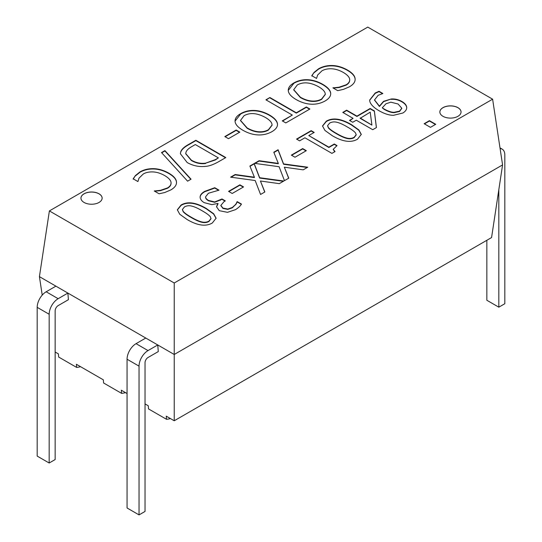<?xml version="1.0" encoding="UTF-8"?>
<svg xmlns="http://www.w3.org/2000/svg" width="542" height="542" viewBox="0 0 542 542"><rect width="100%" height="100%" fill="white"/><g stroke="black" fill="none" stroke-linecap="round" stroke-linejoin="round"><path stroke-width="0.81" d="M135.446 175.54L139.911 171.95C143.867 169.666 148.393 168.569 153.481 168.657C158.555 168.752 163.664 170.256 168.799 173.155C173.704 176.021 176.265 178.941 176.475 181.902C176.773 184.869 174.903 187.539 170.865 189.903L164.822 192.498L159.091 193.785L154.28 191.014L160.473 190.323L167.492 187.932C170.093 186.394 171.279 184.524 171.035 182.322C170.655 180.1 168.528 177.844 164.653 175.554C160.534 173.25 156.591 172.038 152.824 171.922C149.091 171.794 145.913 172.471 143.312 173.968L138.989 178.176L137.919 181.563L133.163 178.819L135.446 175.54L133.163 179.165M176.502 182.668L176.475 182.248C176.265 179.287 173.704 176.367 168.799 173.501C163.664 170.601 158.555 169.097 153.481 169.002C148.393 168.914 143.867 170.012 139.911 172.295L135.446 175.886M171.076 183.108L171.035 182.322M171.035 182.668C171.279 184.876 170.093 186.739 167.492 188.277L160.473 190.669L154.585 191.184M154.599 190.831L154.599 191.177M191.041 179.185L187.593 181.17L161.516 152.58L164.917 150.615L191.041 179.185M190.831 179.3L164.917 150.961L161.726 152.803M164.917 150.615L164.917 150.961M240.512 120.595L247.172 128.285C251.197 130.561 255.038 131.835 258.676 132.099C262.362 132.363 265.607 131.686 268.412 130.066L272.064 125.195M258.676 131.753C262.362 132.018 265.607 131.34 268.412 129.721L272.064 125.026L271.955 124.084C271.474 121.943 269.272 119.728 265.356 117.438C257.098 112.98 250.011 112.39 244.09 115.676L240.512 120.419L247.172 127.939C251.197 130.215 255.038 131.489 258.676 131.753L258.676 132.099M235.079 121.604C234.822 118.576 236.685 115.927 240.662 113.671C244.74 111.334 249.32 110.256 254.401 110.446C259.455 110.663 264.489 112.194 269.503 115.04C274.442 117.946 277.097 120.866 277.47 123.786C277.775 126.706 275.912 129.342 271.888 131.692C267.687 134.037 263.114 135.114 258.168 134.931C253.148 134.728 248.1 133.196 243.019 130.337C238.107 127.458 235.458 124.552 235.079 121.604L235.045 120.954M277.504 124.423L277.47 124.132C277.097 121.212 274.442 118.291 269.503 115.392C264.489 112.54 259.455 111.008 254.401 110.792C249.32 110.602 244.74 111.679 240.662 114.016L235.045 121.13M277.504 124.592L277.47 124.132M269.896 97.519L296.305 112.77L306.359 106.97L309.902 109.017L285.817 122.919L282.274 120.873L292.328 115.073L265.912 99.823L269.896 97.519L266.21 99.992M292.328 115.073L282.572 121.049M309.604 109.186L306.359 107.316L296.305 113.115L269.896 97.865M306.359 106.97L306.359 107.316M296.305 112.77L296.305 113.115M182.43 209.646L183.169 211.651C184.395 213.223 187.085 215.181 191.231 217.538C195.276 219.923 198.69 221.475 201.475 222.193C204.28 222.945 206.78 222.694 208.975 221.448L211.001 218.711M191.231 217.193C195.276 219.571 198.69 221.122 201.475 221.847C204.28 222.599 206.78 222.349 208.975 221.102L211.007 218.534L210.289 216.698C208.934 215.052 206.238 213.094 202.2 210.831C198.27 208.467 194.917 206.922 192.153 206.204C189.321 205.398 186.746 205.642 184.429 206.929L182.424 209.469L183.169 211.305C184.395 212.877 187.085 214.835 191.231 217.193M212.301 223.019C205.845 226.773 197.457 225.607 187.153 219.544L179.754 214.259L177.329 209.795L181.103 205.012C187.539 201.224 195.933 202.376 206.278 208.474L213.69 213.765L216.109 218.209L212.301 223.019M216.109 218.379L213.589 214.009L206.278 208.819C195.933 202.722 187.539 201.57 181.103 205.357L177.336 209.971M235.682 204.449L237.213 201.631L241.461 204.083C240.404 205.946 238.412 207.803 235.485 209.666L227.477 212.328L219.266 210.675L216.522 206.753L217.809 203.44L211.841 204.646L204.219 202.654C201.536 201.062 200.167 199.253 200.113 197.234C200.052 195.161 201.583 193.203 204.727 191.373L214.754 187.715L219.002 190.167L208.44 193.237L205.574 196.827C205.56 198.067 206.563 199.28 208.589 200.472L214.727 201.942L222.01 198.968L225.337 200.892L224.002 201.658L220.838 205.432L222.931 208.081L227.769 209.049L232.328 207.478L235.682 204.449L232.328 207.823L227.769 209.395L222.931 208.426L220.845 205.601M225.038 201.062L222.01 199.314L214.727 202.288L208.589 200.818C206.563 199.632 205.56 198.413 205.574 197.173L205.574 196.861M222.01 198.968L222.01 199.314M218.697 190.337L214.754 188.06L204.727 191.719C201.583 193.548 200.052 195.506 200.113 197.579M214.754 187.715L214.754 188.06M218.101 203.609L216.522 206.922M241.312 204.348L237.213 201.976L235.682 204.795M237.213 201.631L237.213 201.976M236.969 201.773L236.969 202.119M232.206 193.474L228.568 191.373L239.903 184.829L243.548 186.929L232.206 193.474M243.25 187.105L239.903 185.174L228.866 191.543M239.903 184.829L239.903 185.174M255.174 180.527L230.607 177.159L235.167 174.524L254.401 177.214L249.882 166.028L254.178 163.548L259.645 177.722L283.845 181.014L279.286 183.65L260.417 181.001L264.862 191.976L260.567 194.456L255.174 180.527M264.747 192.044L260.417 181.001M283.364 181.292L259.645 178.067L254.178 163.894L249.998 166.313M259.645 177.722L259.645 178.067M254.178 163.548L254.178 163.894M254.401 177.214L254.401 177.559L235.167 174.87L231.088 177.227M235.167 174.524L235.167 174.87M279.089 166.719L254.516 163.352L259.083 160.717L278.31 163.413L273.798 152.227L278.093 149.741L283.554 163.914L307.761 167.207L303.195 169.842L284.333 167.193L288.778 178.169L284.475 180.649L279.089 166.719M288.662 178.237L284.333 167.193M307.273 167.492L283.554 164.26L278.093 150.087L273.906 152.505M283.554 163.914L283.554 164.26M278.093 149.741L278.093 150.087M278.31 163.413L278.31 163.759L259.083 161.062L255.004 163.42M259.083 160.717L259.083 161.062M294.99 157.227L291.345 155.127L302.687 148.583L306.325 150.683L294.99 157.227M306.027 150.859L302.687 148.928L291.65 155.297M302.687 148.583L302.687 148.928M299.604 140.859L296.542 139.091L311.162 130.656L314.218 132.417L308.777 135.561L328.858 147.153L334.299 144.009L337.036 145.595L333.255 149.287L335.024 151.577L331.914 153.372L304.922 137.79L299.604 140.859M334.753 151.733L333.262 149.457M336.745 145.771L334.299 144.355L328.858 147.499L308.777 135.561M334.299 144.009L334.299 144.355M328.858 147.153L328.858 147.499M313.92 132.594L311.162 131.001L296.847 139.267M311.162 130.656L311.162 131.001M371.853 124.741L370.227 112.167L360.152 118.325L371.853 125.087L360.152 117.98M352.72 122.268L349.495 120.405L353.066 118.346L342.768 112.404L346.629 110.175L356.921 116.117L370.152 108.481L374.38 110.92L376.419 127.566L372.727 129.701L356.29 120.209L352.72 122.268M376.378 127.594L374.38 111.266L370.152 108.827L356.921 116.462L346.629 110.521L343.066 112.58M374.38 110.92L374.38 111.266M370.152 108.481L370.152 108.827M356.921 116.117L356.921 116.462M346.629 110.175L346.629 110.521M353.066 118.346L349.793 120.581M430.443 127.35L424.142 123.712L429.433 120.663L435.734 124.301L430.443 127.35M435.436 124.47L429.433 121.008L424.44 123.888M429.433 120.663L429.433 121.008M394.115 112.309L399.576 111.117L401.785 108.217L398.099 104.01L390.836 102.174L385.985 103.773L382.266 107.817L384.088 108.956C388.092 111.225 391.439 112.336 394.115 112.309L394.115 112.655L399.576 111.462L401.778 108.386M382.266 107.817L384.088 109.301C388.092 111.571 391.439 112.682 394.115 112.655M391.107 99.017C394.867 98.705 398.499 99.552 402.008 101.557C405.064 103.393 406.636 105.385 406.717 107.526C406.717 109.64 405.423 111.469 402.828 113.021L393.485 115.304C389.298 115.338 384.515 113.827 379.136 110.778C373.96 107.77 370.863 104.714 369.861 101.611L369.658 100.067L375.206 93.007L379.014 91.28L382.876 93.509L378.14 95.317L374.529 99.931L379.407 106.137L383.553 101.334L391.107 99.017L383.553 101.679L379.407 106.483L374.536 100.101M406.724 107.777L406.717 107.872C406.636 105.731 405.064 103.739 402.008 101.903C398.499 99.897 394.867 99.05 391.107 99.362M379.407 106.137L379.407 106.483M382.517 93.651L379.014 91.625L375.206 93.353L369.664 100.243M379.014 91.28L379.014 91.625M327.605 125.825L328.35 127.831C329.577 129.403 332.266 131.36 336.406 133.718C340.457 136.103 343.872 137.654 346.65 138.373C349.461 139.125 351.961 138.874 354.156 137.627L356.182 134.89M336.406 133.373C340.457 135.757 343.872 137.309 346.65 138.027C349.461 138.779 351.961 138.528 354.156 137.282L356.189 134.721L355.464 132.885C354.116 131.232 351.419 129.274 347.381 127.011C343.445 124.646 340.098 123.102 337.327 122.384C334.495 121.577 331.928 121.821 329.611 123.115L327.598 125.656L328.35 127.485C329.577 129.057 332.266 131.015 336.406 133.373M357.483 139.206C351.026 142.952 342.639 141.794 332.327 135.73L324.936 130.439L322.51 125.974L326.284 121.191C332.72 117.404 341.108 118.556 351.46 124.653L358.872 129.945L361.29 134.389L357.483 139.206M361.284 134.565L358.77 130.188L351.46 124.999C341.108 118.901 332.72 117.75 326.284 121.537L322.517 126.15M314.075 72.404L318.547 68.814C322.504 66.531 327.029 65.433 332.117 65.521C337.192 65.623 342.3 67.12 347.436 70.02C352.341 72.892 354.895 75.805 355.105 78.766C355.41 81.734 353.54 84.403 349.502 86.774L343.452 89.362L337.727 90.656L332.917 87.879L339.109 87.194L346.128 84.796C348.73 83.265 349.915 81.395 349.671 79.186C349.292 76.971 347.158 74.715 343.282 72.418C339.163 70.114 335.227 68.902 331.46 68.787C327.72 68.658 324.55 69.342 321.941 70.833L317.626 75.04L316.555 78.434L311.799 75.684L314.075 72.404L311.799 76.029M355.132 79.532L355.105 79.112C354.895 76.151 352.341 73.238 347.436 70.365C342.3 67.465 337.192 65.968 332.117 65.867C327.029 65.778 322.504 66.876 318.547 69.159L314.075 72.75M349.705 79.972L349.671 79.186M349.671 79.532C349.915 81.74 348.73 83.61 346.128 85.141L339.109 87.54L333.215 88.055L333.235 87.696M293.73 89.87L300.383 97.56C304.414 99.836 308.249 101.11 311.894 101.374C315.573 101.639 318.818 100.961 321.63 99.342L325.275 94.471M311.894 101.029C315.573 101.293 318.818 100.616 321.63 98.996L325.281 94.301L325.173 93.36C324.685 91.219 322.49 89.003 318.567 86.713C310.315 82.255 303.229 81.673 297.301 84.952L293.723 89.694L300.383 97.214C304.414 99.491 308.249 100.765 311.894 101.029L311.894 101.374M288.297 90.88C288.039 87.851 289.895 85.209 293.879 82.946C297.958 80.609 302.538 79.532 307.619 79.721C312.673 79.938 317.707 81.469 322.72 84.322C327.659 87.221 330.315 90.141 330.688 93.061C330.993 95.981 329.13 98.617 325.098 100.968C320.898 103.312 316.332 104.389 311.386 104.206C306.365 104.003 301.318 102.472 296.237 99.613C291.325 96.74 288.676 93.827 288.297 90.88L288.263 90.229M330.722 93.698L330.688 93.414C330.315 90.487 327.659 87.574 322.72 84.667C317.707 81.815 312.673 80.284 307.619 80.067C302.538 79.877 297.958 80.954 293.879 83.292L288.263 90.406M330.715 93.868L330.688 93.414M228.473 138.677L224.835 136.57L236.17 130.026L239.815 132.126L228.473 138.677M239.517 132.302L236.17 130.371L225.133 136.747M236.17 130.026L236.17 130.371M205.628 163.162L215.343 159.978L218.379 157.878L195.31 144.558L192.281 146.313C188.745 148.244 186.644 150.222 185.987 152.241L185.757 153.63L191.38 160.175C196.001 162.837 200.75 163.826 205.628 163.162L215.343 159.626L218.379 157.878M185.757 153.799L191.38 160.52C196.001 163.183 200.75 164.179 205.628 163.508M180.743 151.767C181.617 149.233 184.355 146.726 188.955 144.253L195.845 140.27L225.804 157.566L218.982 161.509C213.677 164.517 209.307 166.123 205.872 166.326C199.348 167.126 193.121 165.859 187.18 162.546L180.398 153.752L180.743 151.767L180.405 153.928M225.506 157.742L195.845 140.615L188.955 144.599C184.355 147.078 181.617 149.578 180.743 152.112M195.845 140.27L195.845 140.615M49.383 210.919L367.767 27.1L492.617 99.186L174.233 282.999L49.383 210.919L39.424 276.644L42.222 295.112M442.963 116.306A10.589 6.118 180 0 1 439.86 111.984A10.589 6.118 180 0 1 450.449 105.866A10.589 6.118 180 0 1 461.046 111.984A10.589 6.118 180 0 1 454.508 117.634A10.589 6.118 180 0 1 442.963 116.306M84.057 202.444A10.589 6.118 180 0 1 80.954 198.121A10.589 6.118 180 0 1 91.551 192.003A10.589 6.118 180 0 1 102.14 198.121A10.589 6.118 180 0 1 95.602 203.772A10.589 6.118 180 0 1 84.057 202.444M145.771 338.045L136.049 343.662A12.71 7.337 120 0 0 127.058 359.231L127.058 507.983L139.043 514.9L145.032 511.438L145.032 362.693A4.234 2.446 120 0 1 148.027 357.503L158.284 351.582L157.756 344.963L39.424 276.644M49.166 463.01L55.155 459.548L55.155 310.803A4.234 2.446 120 0 1 58.157 305.613L68.407 299.692L67.879 293.08L58.157 298.696A12.71 7.337 -60 0 0 49.166 314.258L37.181 307.341L37.181 456.093L49.166 463.01L49.166 314.258M55.155 352.022L58.407 353.899L58.658 357.036L76.632 367.408L76.381 364.271L103.346 379.84L103.59 382.977L121.571 393.356L121.32 390.22L127.058 393.533M145.032 403.912L148.284 405.789L148.528 408.919L166.502 419.298L166.258 416.161L174.233 420.768L491.574 237.559L502.576 164.91L174.233 354.482L174.233 420.768M174.233 282.999L174.233 354.482L157.756 344.963L148.027 350.579A12.71 7.337 -60 0 0 139.043 366.148L127.058 359.231M170.425 418.566A32.202 18.591 -60 0 1 166.502 419.298M125.487 392.625A32.202 18.591 -60 0 1 121.571 393.356M80.548 366.677A32.202 18.591 -60 0 1 76.632 367.408M102.14 198.155A10.589 6.118 0 0 0 91.551 192.071A10.589 6.118 0 0 0 80.954 198.155M461.046 112.018A10.589 6.118 0 0 0 450.449 105.934A10.589 6.118 0 0 0 439.86 112.018M492.617 99.186L502.576 164.91M486.845 240.289L486.845 300.261L498.823 307.178L498.823 189.686M498.823 307.178L504.819 303.723L504.819 154.971A12.71 7.337 -60 0 0 502.183 149.152L500.002 147.891M500.103 148.562A12.71 7.337 -60 0 1 502.183 149.152M55.901 286.156L46.172 291.772A12.71 7.337 120 0 0 37.181 307.341M139.043 514.9L139.043 366.148M139.911 171.95L139.911 172.295M167.492 187.932L167.492 188.277M160.473 190.323L160.473 190.669M168.799 173.155L168.799 173.501M153.481 168.657L153.481 169.002M268.412 129.721L268.412 130.066M247.172 127.939L247.172 128.285M269.503 115.04L269.503 115.392M254.401 110.446L254.401 110.792M240.662 113.671L240.662 114.016M201.475 221.847L201.475 222.193M183.169 211.305L183.169 211.651M206.278 208.474L206.278 208.819M181.103 205.012L181.103 205.357M227.769 209.049L227.769 209.395M232.328 207.478L232.328 207.823M222.931 208.081L222.931 208.426M220.309 199.951L220.309 200.296M214.727 201.942L214.727 202.288M208.589 200.472L208.589 200.818M204.727 191.373L204.727 191.719M399.576 111.117L399.576 111.462M384.088 108.956L384.088 109.301M402.008 101.557L402.008 101.903M383.553 101.334L383.553 101.679M375.206 93.007L375.206 93.353M346.65 138.027L346.65 138.373M328.35 127.485L328.35 127.831M351.46 124.653L351.46 124.999M326.284 121.191L326.284 121.537M318.547 68.814L318.547 69.159M346.128 84.796L346.128 85.141M339.109 87.194L339.109 87.54M347.436 70.02L347.436 70.365M332.117 65.521L332.117 65.867M321.63 98.996L321.63 99.342M300.383 97.214L300.383 97.56M322.72 84.322L322.72 84.667M307.619 79.721L307.619 80.067M293.879 82.946L293.879 83.292M215.343 159.626L215.343 159.978M191.38 160.175L191.38 160.52M188.955 144.253L188.955 144.599M46.172 291.772L58.157 298.696M136.049 343.662L148.027 350.579M272.064 125.371L272.064 125.026M240.512 120.764L240.512 120.419M211.007 218.88L211.007 218.534M182.424 209.815L182.424 209.469M220.838 205.432L220.838 205.777M333.255 149.287L333.255 149.633M401.785 108.563L401.785 108.217M374.529 99.931L374.529 100.277M356.189 135.066L356.189 134.721M327.598 126.001L327.598 125.656M325.281 94.647L325.281 94.301M293.723 90.047L293.723 89.694M185.757 153.975L185.757 153.63"/></g></svg>
